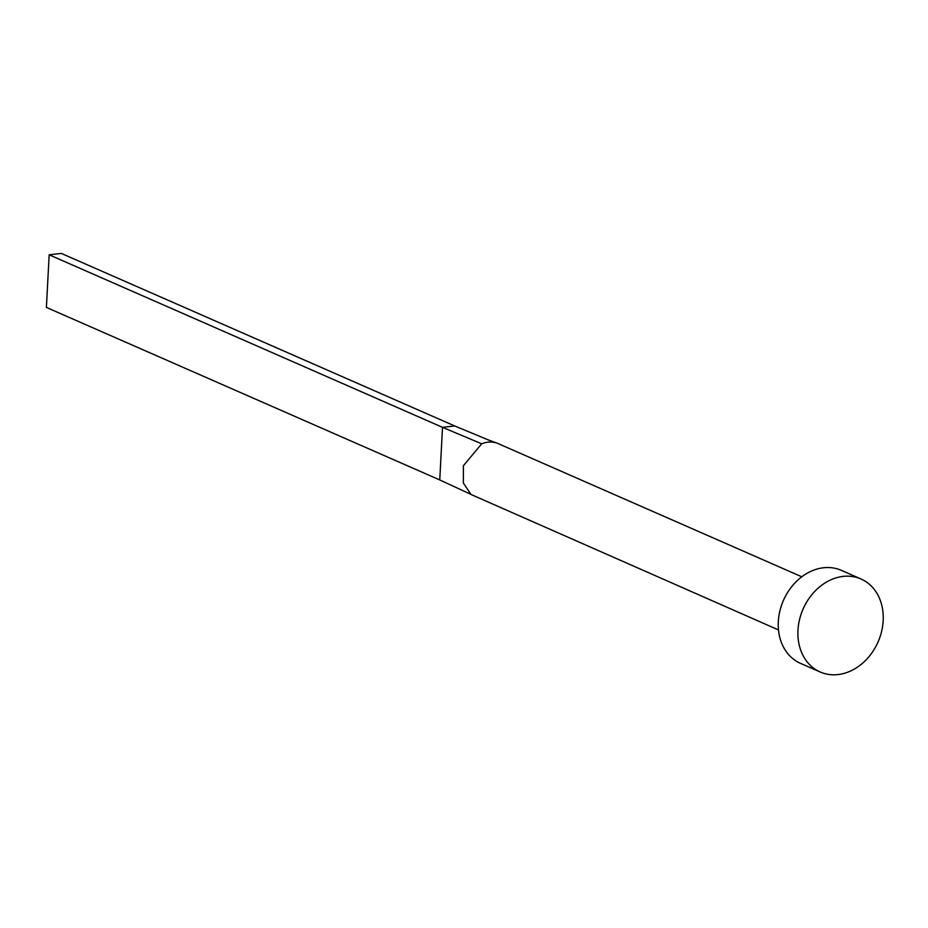 <?xml version="1.0" encoding="UTF-8"?>
<svg xmlns="http://www.w3.org/2000/svg" width="928" height="928" viewBox="0 0 928 928"><rect width="100%" height="100%" fill="white"/><g stroke="black" fill="none" stroke-linecap="round" stroke-linejoin="round"><path stroke-width="1.39" d="M778.488 629.938L471.018 494.485L463.362 483.012L463.408 465.694L481.702 443.804A29.023 23.386 -66.3 0 1 488.024 442.146A29.023 23.386 -66.3 0 1 494.253 442.389A29.023 23.386 -66.3 0 1 496.689 443.027A29.023 23.386 -66.3 0 1 498.208 443.63L801.804 576.787M820.178 671.988L800.516 663.369A50.785 40.936 -66.3 0 1 779.891 610.914A50.785 40.936 -66.3 0 1 823.484 567.762A50.785 40.936 -66.3 0 1 841.313 570.337L860.975 578.968A50.785 40.936 -66.3 0 1 881.6 631.423A50.785 40.936 -66.3 0 1 838.007 674.575A50.785 40.936 -66.3 0 1 820.178 671.988A50.785 40.936 -66.3 0 1 799.553 619.533A50.785 40.936 -66.3 0 1 843.146 576.392A50.785 40.936 -66.3 0 1 860.975 578.968M481.702 443.804L442.517 427.344L454.685 425.952L494.253 442.389M470.682 494.241L439.756 479.938L442.517 427.344L49.161 254.806L61.329 253.425L454.685 425.952M439.756 479.938L46.4 307.412L49.161 254.806M496.689 443.027L488.163 439.86"/></g></svg>
